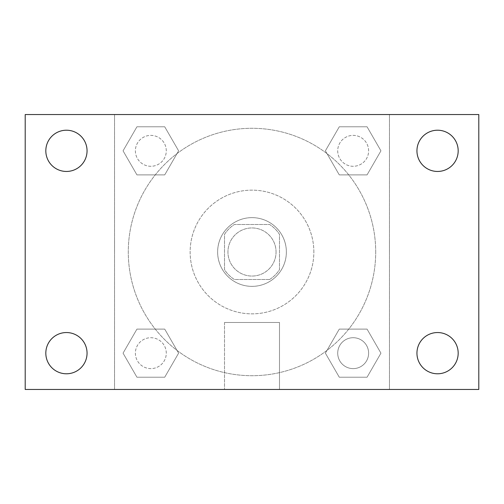 <?xml version="1.0" encoding="UTF-8"?>
<svg xmlns="http://www.w3.org/2000/svg" width="504" height="504" viewBox="0 0 504 504"><rect width="100%" height="100%" fill="white"/><g stroke="black" fill="none" stroke-linecap="round" stroke-linejoin="round"><path stroke-width="0.38" stroke-dasharray="2.52 1.89" d="M276.053 252A24.053 24.053 0 0 0 239.973 231.166A24.053 24.053 0 0 0 239.973 272.834A24.053 24.053 0 0 0 276.053 252A24.053 24.053 0 0 0 239.973 231.166A24.053 24.053 0 0 0 239.973 272.834A24.053 24.053 0 0 0 276.053 252M269.634 279.493L234.366 279.493A32.659 32.659 0 0 1 224.507 269.634L224.507 234.366A32.659 32.659 0 0 1 234.366 224.507L269.634 224.507A32.659 32.659 0 0 1 279.493 234.366L279.493 269.634A32.659 32.659 0 0 1 269.634 279.493L234.366 279.493A32.659 32.659 0 0 1 224.507 269.634L224.507 234.366A32.659 32.659 0 0 1 234.366 224.507L269.634 224.507A32.659 32.659 0 0 1 279.493 234.366L279.493 269.634A32.659 32.659 0 0 1 269.634 279.493M252 217.633A34.366 34.366 0 0 1 281.761 269.18A34.366 34.366 0 0 1 222.239 269.18A34.366 34.366 0 0 1 252 217.633A34.366 34.366 0 0 0 217.633 252A34.366 34.366 0 0 0 252 286.367A34.366 34.366 0 0 0 286.367 252A34.366 34.366 0 0 0 252 217.633M313.853 252A61.853 61.853 0 0 0 221.073 198.431A61.853 61.853 0 0 0 221.073 305.569A61.853 61.853 0 0 0 313.853 252A61.853 61.853 0 0 0 221.073 198.431A61.853 61.853 0 0 0 221.073 305.569A61.853 61.853 0 0 0 313.853 252M123.058 150.835L136.943 126.781L164.72 126.781L178.611 150.835L164.72 174.888L136.943 174.888L123.058 150.835L136.943 126.781L164.72 126.781L178.611 150.835L164.72 174.888L136.943 174.888L123.058 150.835L136.943 126.781L164.72 126.781L178.611 150.835L164.72 174.888L136.943 174.888L123.058 150.835M123.058 353.165L136.943 329.112L164.72 329.112L178.611 353.165L164.72 377.219L136.943 377.219L123.058 353.165L136.943 329.112L164.72 329.112L178.611 353.165L164.72 377.219L136.943 377.219L123.058 353.165L136.943 329.112L164.72 329.112L178.611 353.165L164.72 377.219L136.943 377.219L123.058 353.165M114.547 389.453L114.547 114.547L389.453 114.547L389.453 389.453L114.547 389.453L114.547 114.547L389.453 114.547L389.453 389.453L114.547 389.453M325.389 150.835L339.28 126.781L367.057 126.781L380.942 150.835L367.057 174.888L339.28 174.888L325.389 150.835L339.28 126.781L367.057 126.781L380.942 150.835L367.057 174.888L339.28 174.888L325.389 150.835L339.28 126.781L367.057 126.781L380.942 150.835L367.057 174.888L339.28 174.888L325.389 150.835M325.389 353.165L339.28 329.112L367.057 329.112L380.942 353.165L367.057 377.219L339.28 377.219L325.389 353.165L339.28 329.112L367.057 329.112L380.942 353.165L367.057 377.219L339.28 377.219L325.389 353.165L339.28 329.112L367.057 329.112L380.942 353.165L367.057 377.219L339.28 377.219L325.389 353.165M264.027 114.547L239.973 114.559L264.027 114.547M375.707 252A123.707 123.707 0 0 0 190.147 144.862A123.707 123.707 0 0 0 190.147 359.138A123.707 123.707 0 0 0 375.707 252A123.707 123.707 0 0 0 190.147 144.862A123.707 123.707 0 0 0 190.147 359.138A123.707 123.707 0 0 0 375.707 252M166.282 353.165A15.448 15.448 0 0 0 143.111 339.784A15.448 15.448 0 0 0 143.111 366.547A15.448 15.448 0 0 0 166.282 353.165A15.448 15.448 0 0 0 143.111 339.784A15.448 15.448 0 0 0 143.111 366.547A15.448 15.448 0 0 0 166.282 353.165A15.448 15.448 0 0 0 143.111 339.784A15.448 15.448 0 0 0 143.111 366.547A15.448 15.448 0 0 0 166.282 353.165A15.448 15.448 0 0 0 143.111 339.784A15.448 15.448 0 0 0 143.111 366.547A15.448 15.448 0 0 0 166.282 353.165M166.282 150.835A15.448 15.448 0 0 0 143.111 137.453A15.448 15.448 0 0 0 143.111 164.216A15.448 15.448 0 0 0 166.282 150.835A15.448 15.448 0 0 0 143.111 137.453A15.448 15.448 0 0 0 143.111 164.216A15.448 15.448 0 0 0 166.282 150.835A15.448 15.448 0 0 0 143.111 137.453A15.448 15.448 0 0 0 143.111 164.216A15.448 15.448 0 0 0 166.282 150.835A15.448 15.448 0 0 0 143.111 137.453A15.448 15.448 0 0 0 143.111 164.216A15.448 15.448 0 0 0 166.282 150.835M368.619 150.835A15.448 15.448 0 0 0 345.442 137.453A15.448 15.448 0 0 0 345.442 164.216A15.448 15.448 0 0 0 368.619 150.835A15.448 15.448 0 0 0 345.442 137.453A15.448 15.448 0 0 0 345.442 164.216A15.448 15.448 0 0 0 368.619 150.835A15.448 15.448 0 0 0 345.442 137.453A15.448 15.448 0 0 0 345.442 164.216A15.448 15.448 0 0 0 368.619 150.835A15.448 15.448 0 0 0 345.442 137.453A15.448 15.448 0 0 0 345.442 164.216A15.448 15.448 0 0 0 368.619 150.835M337.718 353.165A15.448 15.448 0 0 1 360.889 339.784A15.448 15.448 0 0 1 360.889 366.547A15.448 15.448 0 0 1 337.718 353.165A15.448 15.448 0 0 1 360.889 339.784A15.448 15.448 0 0 1 360.889 366.547A15.448 15.448 0 0 1 337.718 353.165M279.493 389.453L224.507 389.453L279.493 389.453L224.507 389.453L279.493 389.453L279.493 322.484L224.507 322.484L279.493 322.484L224.507 322.484L279.493 322.484L279.493 389.453M114.547 252L114.547 239.973L114.547 252M389.453 252L389.453 239.973L389.453 252M389.441 252L389.441 239.973L389.441 252M114.559 252L114.559 239.973L114.559 252M25.2 114.547L478.8 114.547L478.8 389.453L25.2 389.453L25.2 114.547M87.053 150.835A20.62 20.62 0 0 1 56.127 168.689A20.62 20.62 0 0 1 56.127 132.98A20.62 20.62 0 0 1 87.053 150.835M458.18 150.835A20.62 20.62 0 0 1 427.253 168.689A20.62 20.62 0 0 1 427.253 132.98A20.62 20.62 0 0 1 458.18 150.835M458.18 353.165A20.62 20.62 0 0 1 427.253 371.02A20.62 20.62 0 0 1 427.253 335.311A20.62 20.62 0 0 1 458.18 353.165M87.053 353.165A20.62 20.62 0 0 1 56.127 371.02A20.62 20.62 0 0 1 56.127 335.311A20.62 20.62 0 0 1 87.053 353.165M25.2 252L25.2 239.973L25.213 252M478.8 252L478.8 239.973L478.787 252M368.619 353.165A15.448 15.448 0 0 0 345.442 339.784A15.448 15.448 0 0 0 345.442 366.547A15.448 15.448 0 0 0 368.619 353.165A15.448 15.448 0 0 0 345.442 339.784A15.448 15.448 0 0 0 345.442 366.547A15.448 15.448 0 0 0 368.619 353.165M224.507 322.484L224.507 389.453L224.507 322.484"/><path stroke-width="0.76" d="M25.2 389.453L25.2 114.547L478.8 114.547L478.8 389.453L25.2 389.453M66.434 373.785A20.62 20.62 0 0 0 87.053 353.165A20.62 20.62 0 0 0 66.434 332.546A20.62 20.62 0 0 0 45.82 353.165A20.62 20.62 0 0 0 66.434 373.785M437.566 373.785A20.62 20.62 0 0 0 458.18 353.165A20.62 20.62 0 0 0 437.566 332.546A20.62 20.62 0 0 0 416.947 353.165A20.62 20.62 0 0 0 437.566 373.785M437.566 171.454A20.62 20.62 0 0 0 458.18 150.835A20.62 20.62 0 0 0 437.566 130.215A20.62 20.62 0 0 0 416.947 150.835A20.62 20.62 0 0 0 437.566 171.454M66.434 171.454A20.62 20.62 0 0 0 87.053 150.835A20.62 20.62 0 0 0 66.434 130.215A20.62 20.62 0 0 0 45.82 150.835A20.62 20.62 0 0 0 66.434 171.454"/></g></svg>
